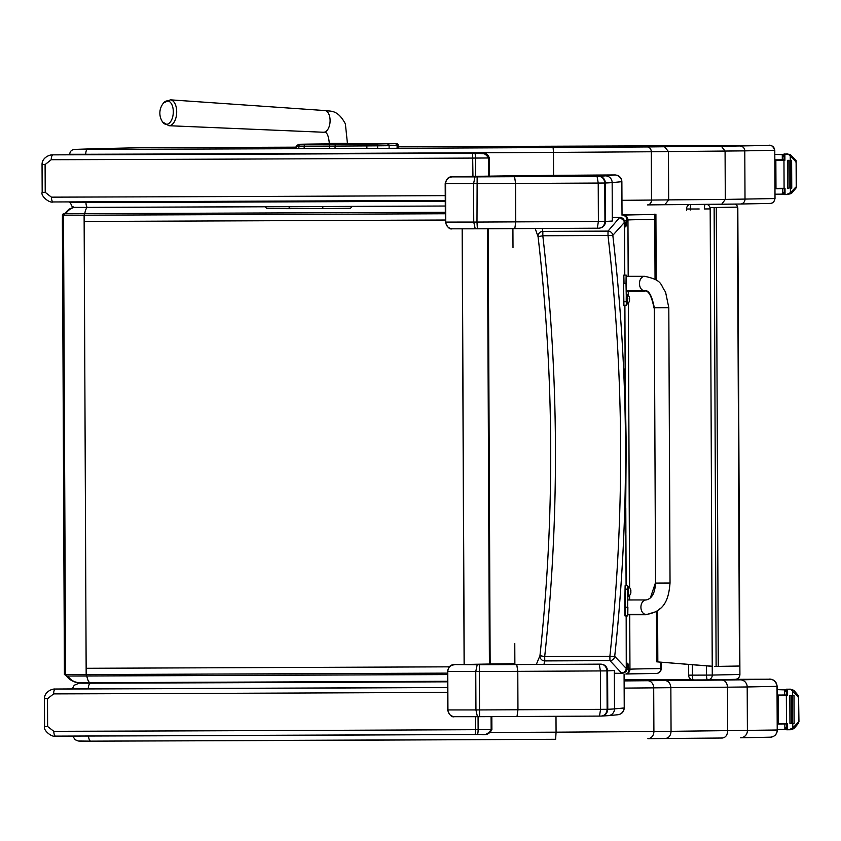 <?xml version="1.0" encoding="UTF-8"?>
<svg xmlns="http://www.w3.org/2000/svg" width="841" height="841" viewBox="0 0 841 841"><rect width="100%" height="100%" fill="white"/><g stroke="black" fill="none" stroke-linecap="round" stroke-linejoin="round"><path stroke-width="1.26" d="M624.768 220.794L626.808 220.784L626.072 216.515L623.086 215.18A4.836 4.825 78.2 0 1 627.933 219.985L628.185 276.321M661.089 668.563L660.784 668.574A4.836 4.394 89.3 0 1 656.411 673.42A346.881 1.262 179.7 0 0 626.03 673.988L626.103 673.967A4.836 4.825 -101.8 0 1 625.998 673.998L628.122 672.832L628.879 669.447L626.892 668.91M626.808 220.784L625.841 226.933L624.874 221.393L619.806 217.356L612.311 217.462M624.779 275.123L624.569 222.161A4.836 4.825 19 0 0 619.712 217.356A188.931 9.093 171.4 0 1 619.418 217.777A4.836 4.815 45.5 0 1 624.264 222.571L624.874 221.393M624.831 305.577L625.21 382.098M625.778 509.099L626.082 585.483M626.881 669.1L614.708 656.348C629.741 515.796 629.11 375.464 612.816 235.343L607.99 235.469C624.19 375.528 624.821 515.806 609.883 656.295L614.708 656.348A4.836 4.752 142.8 0 1 609.946 660.627L621.457 672.937A188.931 7.727 8.1 0 1 621.762 673.305L621.856 673.305C625.231 672.705 626.902 671.307 626.881 669.1L627.828 663.16L628.816 668.9M535.17 228.521L538.072 236.668A4.836 4.773 -13.2 0 1 542.844 231.391L542.203 228.479M619.418 217.777L608.022 231.107A4.836 4.741 35.3 0 1 612.816 235.343L624.264 222.571L624.632 275.123M614.361 673.273L621.762 673.305A4.836 4.825 -22.4 0 0 626.566 668.458L626.303 615.927M652.479 214.497L654.351 214.518A4.836 4.394 89.3 0 1 654.761 214.539A4.836 4.836 0 0 0 654.424 214.518L652.553 214.497A4.836 4.836 0 0 0 652.479 214.497A4.836 1.125 -90.3 0 0 652.469 214.497L622.025 214.665L652.479 214.497A4.836 4.699 -89.4 0 1 652.553 214.497L652.553 214.497A4.836 4.699 -89.4 0 1 652.627 214.497M538.072 236.668C554.272 376.337 554.902 516.006 539.954 655.675L544.695 656.579C559.654 516.3 559.023 376.022 542.813 235.764L538.072 236.668M625.862 674.009L656.453 673.42A4.836 4.836 0 0 0 661.226 668.563L661.194 662.193M543.938 664.422L544.768 660.91A4.836 4.773 -166.7 0 1 539.954 655.675L536.316 664.464M626.167 615.938L626.261 668.101A4.836 4.815 -49.9 0 1 621.457 672.937M514.776 643.418L514.871 664.569M598.981 228.195L598.918 228.195C602.923 227.837 605.142 225.577 605.583 221.414L604.942 221.414C604.469 225.588 602.471 227.848 598.918 228.195L597.299 228.205M452.511 228.815L452.206 228.805C449.63 229.582 447.349 227.333 445.352 222.045L445.751 222.087C446.161 226.187 448.421 228.426 452.511 228.815L475.228 228.805L473.746 222.077L445.751 222.087L445.583 183.674C445.961 179.564 448.19 177.293 452.279 176.873L455.37 176.726A939.534 3.427 179.7 0 1 516.122 175.758L517.215 175.737A272.736 0.999 179.7 0 1 577.504 175.191L577.462 175.191M452.311 228.815L477.373 228.794L476.984 222.066L473.746 222.077L473.578 183.664L474.997 176.873L452.279 176.873M475.228 228.805L477.373 228.794A205.782 0.746 -0.3 0 0 514.797 228.615L515.764 221.877A212.542 0.778 179.7 0 1 476.984 222.066L477.141 176.862L474.997 176.873M477.373 228.794L597.289 228.205L598.393 221.467L515.764 221.877L515.586 183.464L514.566 176.684A205.782 0.746 179.7 0 1 477.141 176.862M594.293 175.065L615.013 174.939C619.155 175.327 621.436 177.567 621.877 181.667L622.025 215.191L621.814 180.783L620.658 177.84L617.241 175.296M621.877 181.667L612.153 182.602L612.322 221.015A1854.941 6.76 179.7 0 1 605.583 221.414L605.404 183.002A1854.941 6.76 -0.3 0 0 612.153 182.602A6.76 6.76 -95.5 0 0 605.362 175.864A1848.171 6.739 179.7 0 1 598.687 176.263C602.24 176.599 604.269 178.839 604.774 183.012L605.404 183.002C604.931 178.839 602.692 176.589 598.687 176.263L514.566 176.684M615.402 174.949L594.324 175.065A237.078 0.862 179.7 0 0 577.504 175.191L517.162 175.737A6.76 5.961 89.4 0 1 517.215 175.737M455.275 176.726C449.094 176.536 447.202 176.904 445.183 183.632L476.805 183.653A212.542 0.778 -0.3 0 0 515.586 183.464L598.224 183.054L597.057 176.274M598.224 183.054L598.393 221.467L604.942 221.414L604.774 183.012L598.224 183.054M454.508 716.69L479.559 716.679A205.782 0.746 -0.3 0 0 516.984 716.5L601.115 716.08C605.11 715.723 607.328 713.452 607.77 709.289L607.128 709.299C606.666 713.462 604.658 715.723 601.115 716.08L599.486 716.09L600.579 709.341L517.951 709.751A212.542 0.778 179.7 0 1 479.17 709.941L447.538 709.93C449.536 715.207 451.827 717.468 454.392 716.69L477.415 716.69L475.943 709.951L475.764 671.538L477.183 664.747L457.567 664.6A939.534 3.427 179.7 0 1 514.871 663.675L457.567 664.6M624.243 707.954L624.085 674.083L624.232 707.954C623.927 711.77 621.867 714.03 618.051 714.724L608.4 715.649A6.76 6.76 84.5 0 0 614.519 708.889A1854.941 6.76 179.7 0 1 607.77 709.289L607.601 670.876C607.118 666.713 604.879 664.464 600.884 664.138C604.427 664.474 606.456 666.724 606.96 670.887L607.601 670.876A1854.941 6.76 -0.3 0 0 614.34 670.477L614.519 708.889L624.243 707.954L623.623 710.792L621.278 713.557M454.697 716.69C450.608 716.311 448.358 714.062 447.938 709.962L447.769 671.549C448.148 667.439 450.377 665.178 454.466 664.758M477.415 716.69L479.559 716.679L479.328 664.737L477.183 664.747M479.559 716.679L516.994 716.5L517.951 709.751L517.783 671.349L516.752 664.558A205.782 0.746 179.7 0 1 479.328 664.737M457.367 664.611L457.441 664.611C451.281 664.422 449.388 664.779 447.37 671.517L479.002 671.528A212.542 0.778 -0.3 0 0 517.783 671.349L600.411 670.929L599.244 664.148L516.752 664.558M600.411 670.929L600.579 709.341L607.128 709.299L606.96 670.887L600.411 670.929M646.13 614.445A7.243 5.214 90 0 1 640.916 607.244A7.243 5.214 90 0 1 646.13 599.959C651.817 598.792 654.96 593.168 655.549 583.076L654.309 307.732C651.838 295.37 648.632 289.735 644.679 290.807A7.243 5.214 -90 0 1 639.465 283.606A7.243 5.214 -90 0 1 644.648 276.311A7.243 5.214 -90 0 1 644.669 276.311C663.486 280.253 660.069 285.015 665.515 291.848L668.805 307.669L654.309 307.732L668.805 307.669L670.035 583.013C668.784 597.404 665.736 611.554 646.277 614.445L646.13 614.445A7.243 5.214 90 0 0 646.161 614.445L627.712 614.456L627.722 586.755M627.891 607.17C627.796 618.23 627.659 618.261 627.481 607.255L625.063 607.265C625.252 618.272 625.389 618.24 625.473 607.181M627.838 596.521L627.859 599.969M646.13 599.959L627.649 599.969L627.502 607.255M627.586 585.473L625.168 585.483L625.063 607.265M627.397 589.142L624.979 589.152M626.429 304.284L626.019 283.617C626.114 272.547 626.251 272.526 626.429 283.522M623.78 275.123L626.188 275.112L626.303 276.321M626.471 291.081L626.482 294.518M644.669 276.311L626.198 276.321L626.04 283.606L626.261 290.818L644.679 290.807M624.022 283.533C623.833 272.537 623.696 272.558 623.612 283.627L623.906 305.315L626.324 305.304M626.103 301.73L623.686 301.74M627.523 591.538L627.596 586.755L628.49 586.755L628.532 596.258L627.638 596.269L627.523 591.538M628.532 596.258L628.49 586.755M630.876 591.149L630.855 590.224A6.181 6.16 96.6 0 0 630.456 589.005L630.435 588.994A6.181 6.139 89.1 0 1 630.834 590.224L630.855 592.779A6.181 6.139 85.2 0 1 630.456 594.009L630.466 594.03A6.181 6.16 90.8 0 0 630.866 592.768L630.834 591.843M630.466 594.03L630.466 594.03A6.181 6.181 0 0 1 628.984 596.08M628.942 586.934A6.181 6.181 0 0 1 630.445 588.973L630.456 589.047M626.219 299.291L626.282 294.518L627.176 294.508L627.218 304.022L626.324 304.022L626.219 299.291M627.218 304.022L627.176 294.508M629.562 298.912L629.541 297.977A6.181 6.16 96.6 0 0 629.142 296.757L629.121 296.747A6.181 6.139 89.1 0 1 629.531 297.977L629.52 299.606M629.163 301.751A6.181 6.16 90.8 0 0 629.552 300.531A6.181 6.139 85.2 0 1 629.142 301.772L629.152 301.782A6.181 6.181 0 0 1 627.67 303.843M627.638 294.686A6.181 6.181 0 0 1 629.131 296.736L629.142 296.799M770.272 737.179A7.149 6.98 88.8 0 0 770.388 737.179L740.564 737.799A7.149 6.98 88.8 0 0 747.397 730.629L747.197 686.96L777.021 686.34L777.221 730.009A7.149 6.98 88.8 0 1 770.388 737.179C774.645 736.705 776.979 734.309 777.399 729.999L671.055 731.334C670.729 735.686 668.805 738.072 665.305 738.493L722.324 738.02C725.594 737.589 727.381 735.202 727.686 730.861L727.486 687.192L747.197 686.96A7.149 6.98 -91.2 0 0 740.185 679.833L722.062 680.054C725.341 680.474 727.15 682.85 727.486 687.192L670.855 687.675L671.055 731.334A970.325 3.532 179.7 0 1 653.899 731.523A7.149 6.045 89.4 0 1 647.927 738.682A7.149 6.045 89.4 0 1 647.885 738.682L665.347 738.493M722.062 680.054L665.042 680.527C668.553 680.947 670.487 683.323 670.855 687.675A970.325 3.532 -0.3 0 1 653.699 687.854A7.149 6.045 -90.6 0 0 647.623 680.716L624.117 680.916M770.02 679.213A7.149 6.98 -91.2 0 1 777.021 686.34L777.2 686.33C775.202 677.331 766.887 679.297 769.957 679.213L734.635 679.349L770.02 679.213L740.185 679.833M73.588 207.233L68.983 209.199L64.578 213.677L65.714 213.74L445.31 212.289L64.936 213.74L63.506 215.201L84.111 215.191L84.521 213.74M67.795 676.017C70.718 680.348 74.786 682.587 79.979 682.713L90.302 682.713A14.497 4.131 89.8 0 0 90.334 682.713L447.412 681.284L90.323 682.713A14.497 4.131 89.8 0 1 86.812 676.006M66.66 675.954C69.509 681.273 79.233 683.67 79.569 682.713L90.323 682.713M74.355 207.37A14.497 14.371 91.4 0 0 65.714 213.74M173.288 112.631A11.742 6.423 93.2 0 1 170.649 121.609A11.742 6.423 93.2 0 1 162.607 121.977L168.915 125.719A12.962 7.096 -86.8 0 0 176.684 112.789A12.962 7.096 -86.8 0 0 170.355 99.837L163.669 102.854A11.742 6.423 93.2 0 1 170.303 102.287A11.742 6.423 93.2 0 1 173.288 112.631M740.469 204.016L770.146 203.406A4.836 4.71 -91.2 0 0 774.834 198.56L725.299 199.412L721.694 204.247L664.779 204.72A965.5 3.522 -0.3 0 1 647.507 204.91M664.81 204.72L647.444 204.91A4.836 4.089 89.4 0 1 647.444 204.91A4.836 4.089 89.4 0 0 651.512 200.063A970.325 3.532 179.7 0 0 668.669 199.885L668.448 151.58L744.79 150.865L745.01 199.17A4.836 4.71 88.8 0 1 740.395 204.027L770.219 203.406C772.627 203.448 774.225 201.829 775.013 198.55L774.792 150.245C773.121 146.124 770.882 144.515 768.064 145.44L398.066 146.797L769.883 145.44L721.41 146.281L725.079 151.107L725.299 199.412L668.669 199.885L664.81 204.72L740.395 204.027A4.836 4.71 88.8 0 1 740.311 204.027L721.715 204.247M721.41 146.281L664.527 146.755L668.448 151.58A970.325 3.532 -0.3 0 1 651.291 151.758L651.512 200.063L621.962 200.316M654.309 308.016L655.549 583.37M625.115 585.746L624.779 607.538C624.968 618.534 625.105 618.503 625.189 607.433M623.738 283.795C623.549 272.789 623.412 272.831 623.328 283.901L623.623 305.577L626.04 305.567M630.561 590.487L630.508 591.433M630.592 591.412L630.571 590.487M629.236 298.24L629.194 299.186M629.278 299.175L629.257 298.24M707.744 679.906L735.097 679.339A4.836 4.71 -91.2 0 0 735.181 679.339L735.181 679.339A4.836 4.71 -91.2 0 0 739.796 674.482L712.274 675.06A4.836 4.71 88.8 0 1 707.659 679.906L707.659 679.906A4.836 4.71 88.8 0 1 707.586 679.906A4.836 1.062 -90.2 0 1 707.575 679.906L707.575 679.906A4.836 1.062 -90.2 0 1 706.503 675.092L692.364 675.144A4.836 1.062 89.8 0 0 693.436 679.959L693.436 679.959A4.836 1.062 89.8 0 0 693.447 679.959L707.575 679.906A4.836 4.836 0 0 0 707.659 679.906L735.181 679.339A4.836 4.836 0 0 0 739.912 674.482L737.82 208.337L739.912 674.482M704.411 208.957L710.182 208.915L712.274 675.06L706.503 675.092L706.461 665.862M692.322 664.716L692.364 675.144L688.59 675.144A4.836 4.836 0 0 0 693.436 679.959L707.575 679.906M686.613 208.999L690.272 209.01A4.836 1.062 -90.2 0 1 690.913 204.51M735.202 204.1A4.836 4.71 88.8 0 1 737.704 208.347L737.494 208.347M710.182 208.915A4.836 4.71 -91.2 0 0 707.008 204.374M705.094 204.384A4.836 1.062 89.8 0 0 704.411 208.368M711.507 207.538L710.025 207.716M712.232 666.335L656.684 661.825L712.232 666.24M712.979 207.517L737.483 207.128L712.653 207.538M656.684 661.825L656.474 611.554M655.044 279.317L654.761 214.15M714.629 666.429L739.46 666.03L737.483 207.128M657.83 661.814L657.609 610.776M656.19 280.064L655.906 214.14M774.992 194.208L783.759 194.124A2.418 2.355 -82.1 0 0 783.854 194.113L784.222 194.061M781.31 194.166L782.466 193.914L784.222 191.737M784.201 188.741L774.96 188.794M784.085 188.279L783.959 160.263L784.895 160.263L784.874 153.977L790.445 154.67L796.154 160.694L796.543 186.408L790.414 192.726L786.524 194.555L785.052 194.555L785.021 188.279L774.96 188.331M783.959 160.263L774.834 160.316L784.085 160.263L784.054 153.987M784.064 159.801L774.834 159.853M782.309 159.811L782.288 154.649L774.813 154.439M774.96 188.237L775.98 188.226L775.854 160.4L774.834 160.41L775.854 160.4M774.96 188.741L784.201 188.71M781.394 194.166L783.728 194.124A2.418 2.355 -82.1 0 0 783.759 194.124M788.847 154.712L794.976 160.715L796.154 160.694M796.217 186.008L796.112 162.429L796.28 187.711L792.201 192.694L790.624 193.766L786.524 194.555M790.235 160.337L791.623 160.337L791.749 188.153L790.298 188.163L790.246 155.774M787.565 188.174L787.439 160.347L787.544 188.174L788.995 188.163L788.869 160.337L787.418 160.347L788.869 160.337M785.052 194.555L784.222 194.555L784.211 188.279M790.445 154.67L784.043 153.987L784.064 160.263L784.895 160.263M784.874 153.977L784.043 153.987M796.112 162.429L794.976 160.715M791.623 160.337L790.267 160.337M784.043 154.408L783.675 154.355A2.418 2.355 -100.2 0 0 783.549 154.355L774.813 154.387M782.288 154.649L784.064 156.804M777.389 729.42L786.167 729.336A2.418 2.355 -82.1 0 0 786.261 729.336L786.619 729.284M783.717 729.389L784.874 729.126L786.619 726.95M777.368 723.954L786.598 723.922L777.368 724.006M786.482 723.502L786.356 695.486L787.302 695.475L787.271 689.2L788.742 689.189L792.853 689.893L794.44 690.955L798.561 695.906L798.95 721.62L792.811 727.949L788.932 729.767L787.46 729.778L787.428 723.491L777.368 723.544M786.356 695.486L777.242 695.528L786.493 695.475L786.461 689.2L792.853 689.893M786.472 695.013L777.242 695.065M784.716 695.023L784.695 689.872L777.21 689.652M777.368 723.449L778.388 723.449L778.261 695.623L777.242 695.623L778.261 695.623M783.801 729.389L786.125 729.336A2.418 2.355 -82.1 0 0 786.167 729.336M791.244 689.925L797.384 695.938L798.561 695.906M798.624 721.221L798.519 697.641L798.687 722.934L794.598 727.907L793.021 728.979L788.932 729.767M792.643 695.56L794.03 695.549L794.146 723.376L792.695 723.386L792.653 690.987M789.825 695.57L789.951 723.386L791.392 723.386L791.265 695.56L789.825 695.57L791.265 695.56M789.962 723.386L789.836 695.57M787.46 729.778L786.629 729.778L786.619 723.502L786.629 729.778M787.271 689.2L786.44 689.2L786.472 695.475L787.302 695.475M798.519 697.641L797.384 695.938M794.03 695.549L792.674 695.56M786.451 689.631L786.083 689.578A2.418 2.355 -100.2 0 0 785.946 689.578L777.21 689.599M784.695 689.872L786.461 692.017M71.706 154.744L71.727 154.744A4.836 3.469 -90 0 1 71.769 154.744L83.553 154.723M479.338 153.199L478.823 153.199C482.513 152.232 485.772 153.819 488.589 157.982L488.663 176.137M45.225 192.347L42.176 192.337C40.41 195.638 49.135 203.364 53.183 201.966A1026.504 3.742 -0.3 0 0 445.257 200.452L53.183 201.966A4.836 1.756 -90.2 0 1 53.183 201.966A4.836 1.756 -90.2 0 1 51.417 197.151L45.225 192.347L45.099 164.563L51.248 159.716A1031.339 3.753 -0.3 0 0 472.863 158.076L475.554 158.066A4.836 0.894 -90.3 0 0 474.639 153.22L472.621 153.23L472.947 176.389M472.621 153.23A1026.504 3.742 179.7 0 1 52.983 154.86A4.836 1.756 89.8 0 0 51.248 159.716M83.543 154.723L478.865 153.199A1164.165 4.237 -0.3 0 1 83.532 154.723L52.951 154.86C49.272 154.471 41.871 158.003 42.05 164.563L45.099 164.563M475.375 716.69L475.428 729.683A1031.339 3.753 179.7 0 1 53.813 731.323A4.836 1.756 -90.2 0 0 55.59 736.127A1026.504 3.742 -0.3 0 0 475.228 734.498L477.246 734.487A4.836 0.894 -90.3 0 0 477.257 734.487A4.836 0.894 -90.3 0 0 478.119 729.673L475.428 729.683L475.228 734.498L55.59 736.127C51.532 737.536 42.807 729.809 44.573 726.508L44.447 698.734C44.268 692.175 51.669 688.642 55.348 689.031L74.155 688.916A4.836 3.469 -90 0 1 74.187 688.916A4.836 3.469 -90 0 1 74.166 688.916L85.95 688.895A1164.165 4.237 -0.3 0 0 447.444 687.518A1026.504 3.742 179.7 0 1 55.38 689.031A4.836 1.756 89.8 0 0 53.645 693.888A1031.339 3.753 -0.3 0 0 447.465 692.374M491.091 716.627L491.155 729.589C488.379 733.773 485.141 735.402 481.43 734.466L482.419 734.445C486.561 735.286 489.714 733.657 491.89 729.578L478.119 729.673L478.066 716.679M44.447 698.734L47.495 698.734L53.645 693.888M53.813 731.323L47.622 726.508L47.495 698.734M625.904 535.16L626.156 585.483M625.094 355.491L624.895 305.577M625.893 532.847L625.788 508.248M625.105 357.803L625.231 382.97M625.357 215.885L624.379 215.885M654.424 214.518A4.836 4.699 90.6 0 0 654.351 214.518A346.881 1.262 -0.3 0 0 623.107 215.17A188.395 0.683 179.7 0 1 623.086 215.18M626.429 673.431L627.407 673.431M626.387 673.904A4.836 4.825 -110.8 0 0 626.86 673.757L626.103 673.967A4.836 4.825 -101.8 0 0 629.951 669.226L628.879 669.447M628.248 291.081L628.269 295.349M628.311 303.17L629.583 587.596M629.615 595.407L629.636 599.969L629.646 595.386M629.709 614.718L629.951 669.226A193.22 0.704 179.7 0 1 629.951 669.226L629.73 614.718M626.86 220.205L627.933 219.985A193.22 0.704 -0.3 0 0 627.954 219.985A342.045 1.251 179.7 0 1 654.782 219.385M608.022 231.107L542.844 231.391L542.813 235.764L607.99 235.469L608.022 231.107M490.145 664.022L488.19 228.752M512.915 228.626L512.999 247.58M623.107 215.17A4.836 4.825 69.2 0 1 627.954 219.985L628.206 276.321M660.763 662.151L660.784 668.574A342.045 1.251 -0.3 0 0 629.972 669.215A4.836 4.825 -110.8 0 1 626.86 673.757M544.768 660.91L544.695 656.579L609.883 656.295L609.946 660.627L544.768 660.91M629.604 587.628L628.332 303.138M628.29 295.38L628.28 291.081M487.454 228.752L489.409 664.033M464.211 664.464L462.256 228.836L464.179 664.464M517.12 175.748A6.76 5.961 89.4 0 1 517.162 175.737L516.059 175.758A6.76 6.192 89.3 0 1 516.122 175.758M516.006 175.758A6.76 6.192 89.3 0 1 516.059 175.758L455.254 176.726M615.013 174.939L605.362 175.864M600.884 664.138L599.244 664.148M655.549 583.076L670.035 583.013M626.019 283.617L623.612 283.627M665.368 738.493L722.324 738.02M647.969 738.682A963.176 3.511 -0.3 0 0 665.305 738.493M624.148 688.106L653.699 687.854L653.899 731.523L556.069 732.175L555.628 739.292A1154.598 4.205 -0.3 0 1 90.796 741.152A7.149 2.397 89.8 0 0 90.796 741.152L555.628 739.292M88.463 736.022A7.149 2.397 89.8 0 0 90.786 741.152L78.16 741.016L75.238 739.754L72.631 736.075M555.996 716.301L556.069 732.175A1161.747 4.237 179.7 0 1 490.44 732.469M79.632 741.131L90.775 741.152M624.117 679.749L691.376 679.507L624.117 679.749M93.162 682.703L79.17 683.165A7.149 7.096 88.1 0 1 79.369 683.165L93.256 682.703M88.21 688.926A7.149 2.397 -90.2 0 1 90.534 683.186L79.369 683.165M447.412 681.82A1154.598 4.205 179.7 0 1 90.534 683.186M665.042 680.527A963.176 3.511 179.7 0 1 647.623 680.716M64.421 674.514L64.389 668.238L65.545 668.301L65.566 674.577L67.017 676.017L86.591 676.017L86.171 674.577L64.421 674.514L67.017 676.017M86.591 676.017L447.38 674.566L66.975 676.017M447.38 673.126L86.171 674.577L84.142 221.477L445.341 220.027M449.22 666.839L86.15 668.29M84.142 221.477L84.111 215.191L445.31 213.751M62.36 215.128L63.506 215.201L63.538 221.477L62.381 221.414L62.444 214.644L63.327 213.761L64.936 213.74M84.741 213.73A14.497 4.131 -90.2 0 1 87.17 207.391M65.545 668.301L63.538 221.477M309.803 144.305A1.934 1.892 -91.2 0 0 309.362 144.253L310.623 144.316A1.934 1.808 90.3 0 0 310.634 144.316L315.953 144.347A1.934 1.808 -89.7 0 1 315.985 144.347M318.329 144.347A1.934 1.892 -91.2 0 0 317.362 144.084L309.362 144.253M326.371 144.337A1.934 1.388 -90.5 0 0 325.572 143.99L317.362 144.084M329.336 143.958L325.572 143.99M356.29 144.2L393.704 143.716L328.547 143.906A1.735 1.251 -90.5 0 0 328.537 143.906M362.008 144.158L356.531 143.79M377.336 143.99A1.934 1.808 -89.7 0 1 378.219 143.748L362.24 143.769M382.991 143.874A1.934 1.808 -89.7 0 1 383.549 143.779L378.219 143.748M385.283 143.822L384.779 143.832A1.934 1.892 88.8 0 1 384.81 143.832L383.549 143.779M384.779 143.832L376.768 144.011A1.934 1.892 88.8 0 1 376.8 144.011L384.81 143.832M376.768 144.011L368.589 144.095A1.934 1.388 89.5 0 1 368.6 144.095L376.8 144.011M308.889 144.295L357.856 144.189A1.934 1.388 89.5 0 1 357.856 144.189L368.6 144.095M335.401 144.347L335.044 146.092L366.876 145.914A1.735 1.251 -90.5 0 0 365.625 144.179M329.693 144.368L329.336 146.113L335.044 146.092L335.054 148.521M305.798 144.4A1.735 1.629 90.3 0 0 304.169 146.155L329.336 146.113L329.346 148.552M300.468 144.379A1.735 1.629 90.3 0 0 298.839 146.124L304.169 146.155L304.179 148.647M306.723 144.126A1.735 1.703 -91.2 0 1 306.755 144.126A1.735 1.703 -91.2 0 0 306.755 144.126L298.744 144.295A1.735 1.703 -91.2 0 0 298.744 144.295L296.127 146.082L298.839 146.124L298.849 148.668M306.755 144.126L317.793 144A1.735 1.251 -90.5 0 0 317.793 144L328.547 143.906M393.704 143.716A1.735 1.629 -89.7 0 1 393.725 143.716L388.395 143.685A1.735 1.629 -89.7 0 1 388.395 143.685L347.407 143.79M393.725 143.716A1.735 1.629 -89.7 0 1 393.746 143.716C397.078 143.338 398.529 143.937 398.056 145.493L398.066 148.1M395.396 143.79A1.735 1.703 88.8 0 1 397.099 145.525L398.056 145.493M387.386 143.969A1.735 1.703 88.8 0 1 389.099 145.703L397.099 145.525L397.11 148.132M376.369 144.095A1.735 1.251 89.5 0 1 377.63 145.829L389.099 145.703L389.11 148.3M366.886 148.394L366.876 145.914L377.63 145.829L377.641 148.352M327.138 111.653A10.87 5.95 93.2 0 1 330.082 121.398A10.87 5.95 93.2 0 1 323.564 132.247C326.644 131.406 328.558 135.096 329.304 143.338L347.417 143.254L345.378 123.911C337.283 108.657 329.882 111.685 324.773 110.549A10.87 5.95 93.2 0 1 327.138 111.653M445.257 201.209A1161.747 4.237 179.7 0 1 85.971 202.586A4.836 1.619 89.8 0 0 87.611 207.391A4.836 1.619 89.8 0 0 87.622 207.391A1156.922 4.216 -0.3 0 0 445.278 206.024L87.611 207.391C66.796 207.359 77.351 207.685 72.158 206.623L69.929 201.914M74.933 207.37L87.601 207.391M85.971 201.861L85.971 202.586L69.929 202.576M85.761 154.712L85.761 154.281A1161.747 4.237 -0.3 0 0 553.462 152.41L553.567 175.391M69.719 154.271L85.761 154.281A4.836 1.619 89.8 0 1 87.359 149.425L74.681 149.404A4.836 4.794 -91.9 0 0 74.544 149.404C71.58 149.751 69.971 151.369 69.719 154.271L69.719 154.755M553.462 152.41L651.291 151.758A4.836 4.089 89.4 0 0 647.181 146.944L553.115 147.564L553.462 152.41M740.059 146.061A4.836 4.71 88.8 0 1 744.79 150.865L774.614 150.255A4.836 4.71 88.8 0 0 769.883 145.44M664.527 146.755A965.5 3.522 179.7 0 1 647.181 146.944M553.115 147.564A1156.922 4.216 179.7 0 1 87.359 149.425M74.681 149.404L97.093 148.668A4.836 4.794 -91.9 0 0 96.957 148.668L74.544 149.404M97.367 148.657L138.849 147.753A4.836 4.731 -91.2 0 0 138.681 147.764M138.849 147.753L141.74 147.732A4.836 1.062 -90.2 0 1 141.751 147.732L296.137 147.164L138.765 147.753L96.957 148.668M644.427 614.445A7.243 5.214 90 0 0 645.846 614.718A7.243 5.214 90 0 0 645.877 614.718M654.025 308.027C651.533 295.633 648.327 289.987 644.385 291.081A7.243 5.214 -90 0 1 642.976 290.807M699.186 208.978L690.272 209.01L690.272 210.008M718.277 666.387L716.301 207.485M716.112 666.419L714.135 207.517M265.272 206.739L266.671 208.589L289.283 208.652L322.923 208.515L322.713 206.592L289.083 206.728L289.283 208.652L322.912 208.515M289.083 206.676L266.408 206.76M346.618 206.444L322.713 206.539M782.466 193.914L782.445 188.752M795.102 187.743L796.28 187.711M790.414 192.726L790.393 188.163M786.671 194.544L788.101 194.513M789.026 193.798L790.624 193.766M786.346 153.977L787.922 153.945M781.131 154.408L783.549 154.355M784.874 729.126L784.842 723.975M797.51 722.955L798.687 722.934M792.811 727.949L792.79 723.386M789.079 729.767L790.508 729.736M791.423 729.021L793.021 728.979M788.742 689.189L790.33 689.157M783.539 689.62L785.946 689.578M475.638 176.337L475.554 158.066L489.325 157.971L489.409 176.126M445.236 195.638A1031.339 3.753 179.7 0 1 51.417 197.151M489.325 157.971C488.148 154.912 486.687 153.504 484.963 153.756L474.639 153.22M475.228 734.498L481.43 734.466M44.573 726.508L47.622 726.508M462.161 228.836L464.116 664.464M624.905 368.852L626.188 444.258L625.599 522.44M598.96 228.195L514.797 228.615M577.483 175.191L594.303 175.065M445.183 183.632L445.352 222.045M599.486 716.09L516.994 716.5M601.378 716.069L608.4 715.649M447.37 671.517L447.538 709.93M625.305 615.675L627.722 615.665M79.17 683.165L74.239 685.236L72.263 688.926M777.399 729.999L777.2 686.33M62.381 221.414L64.389 668.238M368.589 144.095L315.974 144.347M296.127 146.082L296.137 148.678M324.773 110.549L170.355 99.837M323.564 132.247L168.915 125.719M163.669 102.854A15.695 15.695 0 0 0 162.607 121.977M347.386 144.253L347.417 143.254M329.357 144.337L329.304 143.338M775.013 198.55L774.792 150.245M625.021 615.938L627.439 615.927M660.553 608.253L656.537 611.512L646.014 614.718L627.807 614.718M650.345 597.962L655.265 583.36M626.061 291.081L644.385 291.081M628.248 596.521L627.428 596.532M626.934 304.284L626.209 304.284M689.494 204.521A4.836 4.836 0 0 0 686.498 209.01L686.508 210.45M688.548 664.411L688.59 675.144M737.82 208.337A4.836 4.836 0 0 0 735.265 204.1M352.032 206.36L350.518 208.263L322.923 208.515M790.172 160.337L790.298 188.163M784.19 188.279L784.222 194.555M792.569 695.56L792.695 723.386M42.176 192.337L42.05 164.563M71.727 154.744L52.951 154.86M74.176 688.916L447.444 687.518M477.257 734.487L481.483 734.466M491.89 729.578L491.827 716.616M74.134 688.916L55.348 689.031"/></g></svg>
